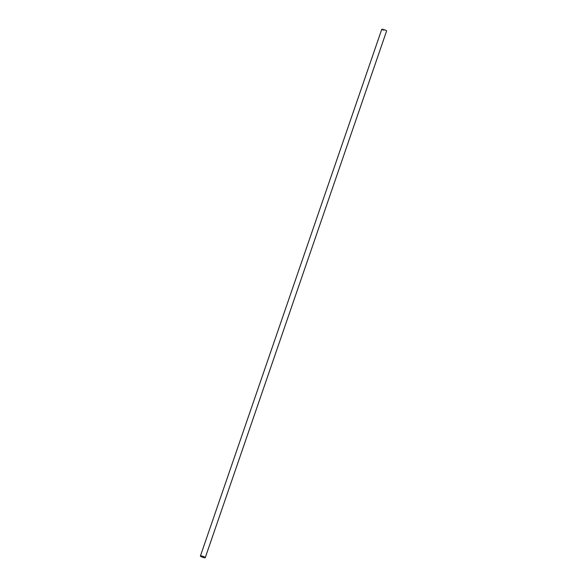 <?xml version="1.0" encoding="UTF-8"?>
<svg xmlns="http://www.w3.org/2000/svg" width="587" height="587" viewBox="0 0 587 587"><rect width="100%" height="100%" fill="white"/><g stroke="black" fill="none" stroke-linecap="round" stroke-linejoin="round"><path stroke-width="0.44" stroke-dasharray="2.94 2.2" d="M381.748 29.35A2.553 0.499 -161 0 0 381.998 29.702A2.553 0.499 -161 0 0 384.639 30.854A2.553 0.499 -161 0 0 386.584 31.016"/><path stroke-width="0.88" d="M200.659 556.337A2.553 0.499 -161 0 0 203.307 557.489A2.553 0.499 -161 0 0 205.252 557.65A2.553 0.499 -161 0 0 205.002 557.298A2.553 0.499 -161 0 0 202.361 556.146A2.553 0.499 -161 0 0 200.416 555.984A2.553 0.499 -161 0 0 200.659 556.337M205.252 557.65L386.584 31.016A2.553 0.499 -161 0 0 386.341 30.663A2.553 0.499 -161 0 0 383.693 29.511A2.553 0.499 -161 0 0 381.748 29.35L200.416 555.984"/></g></svg>
